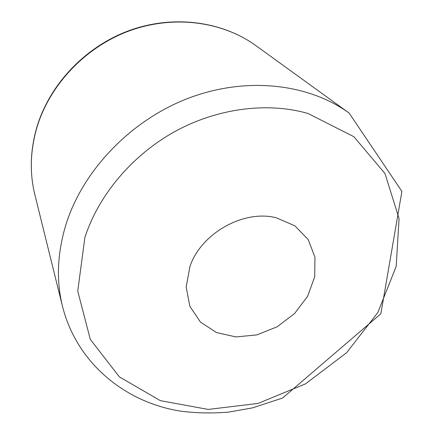 <?xml version="1.0" encoding="UTF-8"?>
<svg xmlns="http://www.w3.org/2000/svg" width="435" height="435" viewBox="0 0 435 435"><rect width="100%" height="100%" fill="white"/><g stroke="black" fill="none" stroke-linecap="round" stroke-linejoin="round"><path stroke-width="0.65" d="M276.279 217.783C243.877 209.365 201.296 233.127 190.008 266.242L186.153 286.986L189.85 306.3L200.415 322.025L216.423 332.547L235.977 336.929L256.944 334.89L277.182 326.777L294.664 313.45L307.627 296.246L314.684 276.85L314.956 257.243L308.176 239.538L294.848 225.798L276.279 217.783M36.567 128.662C30.194 151.407 29.634 173.445 34.876 194.771C29.585 173.173 30.151 150.95 36.578 128.102C49.073 85.059 84.776 46.969 128.88 30.689C173.032 14.513 222.008 21.097 255.9 45.642C222.361 21.331 173.467 14.665 129.13 30.939C84.852 47.306 48.981 85.673 36.567 128.662M65.908 224.694C57.257 253.36 56.126 280.618 62.52 306.479C77.06 363.899 126.019 402.69 180.862 411.173C196.68 413.163 212.644 413.467 228.75 412.097L252.691 407.834L282.603 398.025L380.848 313.804L401.907 191.411L349.142 113.084C308.562 83.591 246.368 76.179 188.442 98.218C130.587 120.321 82.764 170.493 65.908 224.694M84.879 237.515L77.74 291.135L90.301 339.349L119.386 376.895L160.384 400.662L208.234 409.427L258.075 403.419L305.506 383.871L346.597 352.72L377.846 312.52L396.176 266.476L399.069 218.555L384.964 173.511L353.851 136.688L307.909 113.448C267.384 101.893 217.533 108.081 174.663 131.664C131.887 155.398 98.522 195.326 84.879 237.515M34.876 194.771L62.52 306.479M255.9 45.642L349.142 113.084"/></g></svg>
